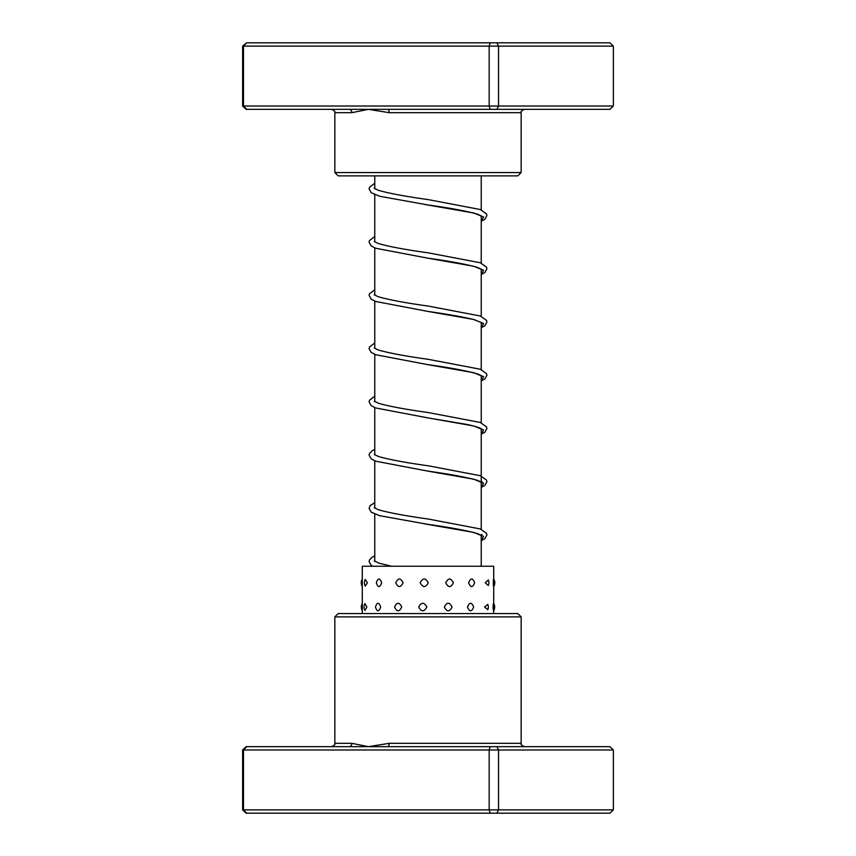 <?xml version="1.0" encoding="UTF-8"?>
<svg xmlns="http://www.w3.org/2000/svg" width="856" height="856" viewBox="0 0 856 856"><rect width="100%" height="100%" fill="white"/><g stroke="black" fill="none" stroke-linecap="round" stroke-linejoin="round"><path stroke-width="1.28" d="M481.233 566.244L481.233 534.904M481.233 529.308L481.233 428.76M481.233 422.832L481.233 375.527M481.233 369.599L481.233 322.284M481.233 316.356L481.233 269.051M481.233 263.124L481.233 215.808M481.233 209.891L481.233 175.887M374.768 561.365L374.768 514.06M374.768 508.132L374.768 460.817M374.768 454.889L374.768 407.584M374.768 401.657L374.768 354.352M374.768 348.424L374.768 301.109M374.768 295.181L374.768 247.876M374.768 241.948L374.768 194.43M374.768 188.705L374.768 175.887M334.835 616.887L338.163 613.559L517.837 613.559L521.165 616.887L334.835 616.887L334.835 743.329L351.859 743.329L368.455 746.657L389.17 743.329L521.165 743.329C520.491 744.346 521.593 745.458 524.493 746.657M613.367 749.984L242.633 749.984L246.068 746.657L609.932 746.657L613.367 749.984L613.367 809.872L609.932 813.2L246.068 813.2L242.633 809.872L613.367 809.872M242.633 749.984L242.633 809.872M246.678 746.657L243.5 749.984L243.5 809.872L246.678 813.2M490.242 746.657L489.172 749.984L489.172 809.872L490.242 813.2M496.865 746.657L498.545 749.984L498.545 809.872L496.865 813.2M349.141 746.657A3.328 2.718 90 0 0 351.859 743.329M387.779 746.657A3.328 1.391 90 0 0 389.17 743.329M362.291 613.559L362.291 566.244L493.709 566.244L493.709 579.073M367.374 582.775L365.298 579.426A6.987 6.987 0 0 0 365.298 586.125L367.374 582.775M366.85 607.032L364.934 603.608A6.987 6.987 0 0 0 364.934 610.456L366.85 607.032M381.69 582.775C379.797 577.757 377.999 577.757 376.319 582.775C378.01 587.783 379.807 587.783 381.69 582.775M380.706 607.032C378.855 602.014 377.1 602.014 375.463 607.032C377.111 612.04 378.855 612.04 380.706 607.032M403.058 582.775C400.576 577.757 398.147 577.757 395.782 582.775C398.147 587.783 400.576 587.783 403.058 582.775M401.764 607.032C399.303 602.014 396.906 602.014 394.562 607.032C396.906 612.04 399.303 612.04 401.764 607.032M428.225 582.775C425.518 577.757 422.832 577.757 420.157 582.775C422.843 587.783 425.528 587.783 428.225 582.775M426.823 607.032C424.116 602.014 421.43 602.014 418.755 607.032C421.441 612.04 424.127 612.04 426.823 607.032M453.359 582.775C450.855 577.757 448.309 577.757 445.719 582.775C448.309 587.783 450.855 587.783 453.359 582.775M452.054 607.032C449.528 602.014 446.96 602.014 444.36 607.032C446.971 612.04 449.539 612.04 452.054 607.032M474.631 582.775C472.705 577.757 470.682 577.757 468.585 582.775C470.693 587.783 472.705 587.783 474.631 582.775M473.625 607.032C471.656 602.014 469.612 602.014 467.472 607.032C469.612 612.04 471.667 612.04 473.625 607.032M488.305 579.983L485.277 582.775L488.305 585.568A6.987 6.987 0 0 0 488.305 579.983M487.802 604.379L484.571 607.032L487.802 609.686A6.987 6.987 0 0 0 487.802 604.379M493.709 582.775C493.698 577.757 493.538 577.757 493.249 582.775C493.538 587.783 493.698 587.783 493.709 582.775M493.709 607.032C493.623 602.014 493.409 602.014 493.056 607.032C493.409 612.04 493.623 612.04 493.709 607.032L493.709 613.559M387.779 109.343L246.068 109.343L242.633 106.016L613.367 106.016L609.932 109.343L387.779 109.343A3.328 1.391 -90 0 1 389.17 112.671L368.455 109.343L351.859 112.671L334.835 112.671C335.68 111.858 334.578 110.756 331.507 109.343M521.165 172.559L517.837 175.887L338.163 175.887L334.835 172.559L521.165 172.559L521.165 112.671L389.17 112.671M242.633 106.016L242.633 46.128L498.545 46.128L496.865 42.8L609.932 42.8L613.367 46.128L498.545 46.128L498.545 106.016L496.865 109.343M613.367 106.016L613.367 46.128M490.242 109.343L489.172 106.016L489.172 46.128L490.242 42.8L496.865 42.8M246.678 109.343L243.5 106.016L243.5 46.128L246.678 42.8L490.242 42.8M242.633 46.128L246.678 42.8M349.141 109.343A3.328 2.718 -90 0 1 351.859 112.671M424.854 204.488L473.668 212.984L483.619 217.017L481.233 221.041M481.746 269.447L478.087 267.628C467.75 264.525 450.984 261.369 427.786 258.159L473.657 266.227L483.619 270.25L481.233 274.284M481.746 322.691L473.4 319.449C462.154 316.784 446.982 314.109 427.861 311.413L473.678 319.459L483.629 323.493L481.233 327.516M481.746 375.923L478.097 374.104C467.761 371.001 450.994 367.845 427.797 364.635L473.657 372.692L483.619 376.726L481.233 380.76M481.746 429.156C481.96 429.648 483.266 428.15 467.601 424.555L427.807 417.878L473.668 425.935L483.619 429.958L481.233 433.992M481.746 481.115L481.746 482.399L477.702 480.441C467.216 477.38 450.598 474.278 427.85 471.121L473.678 479.178L483.629 483.201L481.233 487.225M424.79 523.893L473.657 532.4L483.619 536.434L481.233 540.468M521.165 616.887L521.165 743.329M334.835 743.329C335.509 744.346 334.407 745.458 331.507 746.657M481.233 221.255L484.881 219.264L486.893 215.498L486.561 213.957L480.312 209.527L428.268 199.609C405.434 196.441 388.774 193.328 378.266 190.257L374.254 188.309M481.746 216.215L478.097 214.396C467.761 211.293 451.005 208.136 427.818 204.926L379.657 196.27L371.215 192.728L369.107 188.962L369.439 187.346L374.768 183.27M481.233 274.487L484.881 272.508L486.893 268.816L486.561 267.2L480.302 262.76L428.246 252.841C405.434 249.674 388.774 246.56 378.277 243.5L374.254 241.542M481.233 327.73L484.881 325.74L486.893 322.049L486.561 320.433L480.312 316.003L428.31 306.084C405.466 302.917 388.785 299.803 378.277 296.732L374.254 294.785M481.233 380.963L484.881 378.973L486.893 375.281L486.561 373.676L480.312 369.236L428.246 359.317C405.423 356.15 388.763 353.036 378.266 349.965L374.254 348.018M481.233 434.206L484.881 432.216L486.893 428.524L486.561 426.909L480.302 422.468L428.257 412.549C405.883 409.446 389.362 406.375 378.716 403.358L374.254 401.261M481.233 487.439L484.881 485.448L486.893 481.757L486.561 480.141L480.312 475.711L428.3 465.792C405.894 462.689 389.373 459.619 378.716 456.59L374.254 454.493M481.233 540.671L484.881 538.681L486.893 535L486.561 533.384L480.312 528.944L428.235 519.025C405.862 515.911 389.352 512.851 378.705 509.823L374.254 507.736M481.746 534.347L481.746 535.631L478.097 533.812C467.75 530.709 450.984 527.553 427.786 524.343L379.647 515.687L371.215 512.145L369.107 508.378L370.124 505.661L374.768 502.686M391.631 566.244L379.208 563.227L374.254 560.969M374.768 236.502L369.439 240.579L369.107 242.195L371.215 245.961L375.731 248.251L427.786 258.159M374.768 289.745L369.439 293.811L369.107 295.427L371.215 299.193L375.731 301.483L427.861 311.413M374.768 342.978L369.439 347.055L369.107 348.67L371.215 352.437L375.72 354.716L427.797 364.635M374.768 396.21L369.439 400.287L369.107 401.903L371.215 405.669L375.731 407.959L427.807 417.878M374.768 449.454L372.21 450.695L369.439 453.52L369.107 455.135L371.215 458.902L375.72 461.191L427.85 471.121M374.768 555.918L372.21 557.17L369.439 559.995L369.107 561.611L371.215 565.377L372.542 566.244M362.291 579.073A6.987 6.987 0 0 0 362.291 586.478M362.291 603.469A6.987 6.987 0 0 0 362.291 610.596M493.623 586.628A6.987 6.987 0 0 0 493.623 578.923M493.538 610.874A6.987 6.987 0 0 0 493.538 603.191M493.709 603.469L493.709 586.478M334.835 172.559L334.835 112.671M521.165 112.671C520.32 111.858 521.422 110.756 524.493 109.343"/></g></svg>
